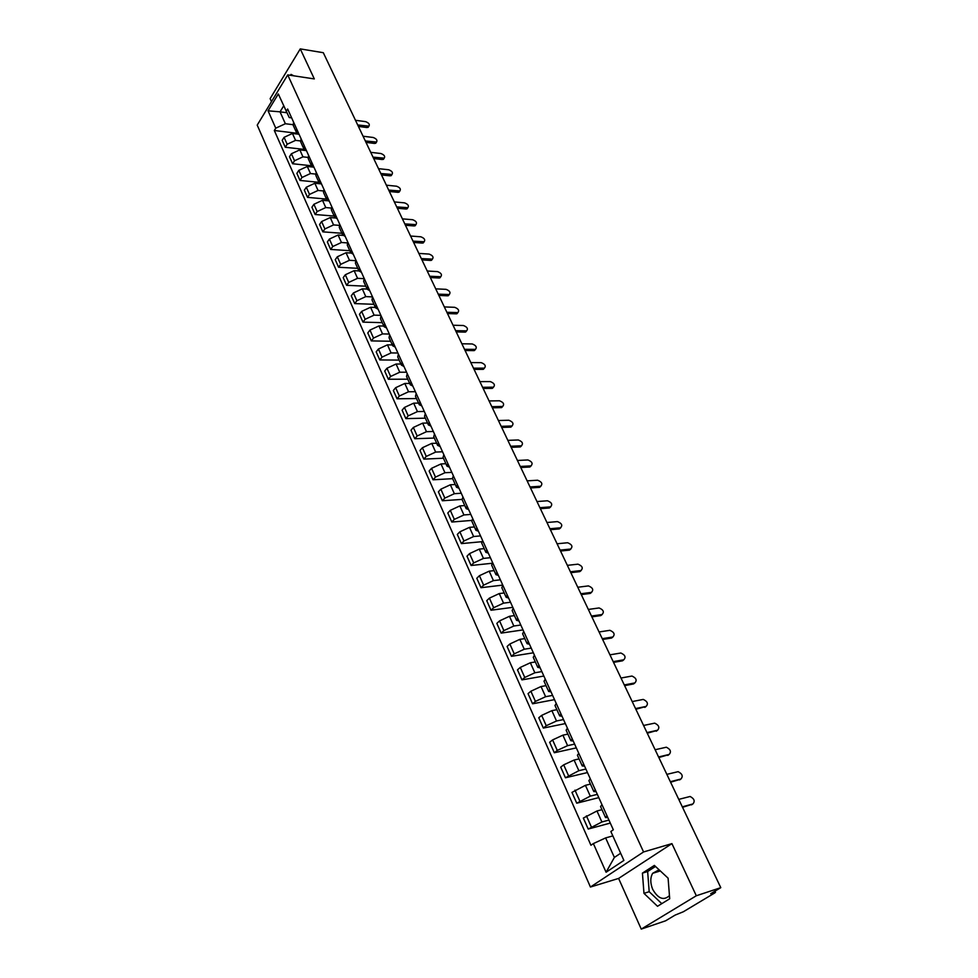 <?xml version="1.0" encoding="UTF-8"?>
<svg xmlns="http://www.w3.org/2000/svg" width="978" height="978" viewBox="0 0 978 978"><rect width="100%" height="100%" fill="white"/><g stroke="black" fill="none" stroke-linecap="round" stroke-linejoin="round"><path stroke-width="1.47" d="M669.453 895.628C663.744 900.836 658.17 898.77 652.754 889.454C650.187 883.232 650.15 877.853 652.644 873.305L659.099 869.809M641.25 929.1L696.312 895.762L720.786 887.657L323.302 52.702L300.27 48.9L314.317 78.925L287.728 74.903L257.214 125.111L590.431 887.034L618.609 878.427L641.25 929.1L665.627 920.799L675.089 915.115L683.377 911.74L714.612 893.024L715.493 892.278L714.087 891.679M300.27 48.9L270.136 98.631L271.481 101.639M696.312 895.762L671.923 843.623L643.561 851.948L287.728 74.903M720.786 887.657L710.713 893.709L714.453 892.462M299.048 134.255L292.446 133.448L284.085 137.336L282.19 140.331L285.27 147.25L287.165 144.255L295.552 140.367L300.442 140.942M293.608 122.201L293.266 125.416L296.395 132.36L296.737 129.145M304.182 149.414L285.27 147.25M298.999 134.145L296.395 132.36M306.028 150.563L299.818 149.854L291.395 153.754L289.488 156.737L292.593 163.742L294.525 160.759L302.96 156.847L307.96 157.409M301.053 138.68L300.686 141.871L303.852 148.9L304.231 145.71M311.469 165.759L292.593 163.742M306.469 150.661L303.852 148.9M312.936 167.055L307.275 166.456L298.803 170.38L296.872 173.363L300.014 180.453L301.97 177.483L310.466 173.546L315.588 174.072M308.596 155.368L308.204 158.534L311.42 165.649L311.811 162.495M318.938 182.311L300.014 180.453M314.024 167.385L311.42 165.649M320.173 183.791L314.83 183.265L306.31 187.226L304.341 190.184L307.532 197.373L309.513 194.414L318.058 190.453L323.351 190.942M316.224 172.275L315.821 175.417L319.072 182.629L319.488 179.487M326.493 199.084L307.532 197.373M321.676 184.316L319.072 182.629M327.618 200.759L322.495 200.307L313.914 204.28L311.921 207.226L315.148 214.512L317.153 211.566L325.76 207.568L331.224 208.045M323.962 189.39L323.535 192.519L326.823 199.818L327.263 196.7M334.158 216.065L315.148 214.512M329.427 201.48L326.823 199.818M335.222 217.96L330.246 217.556L321.603 221.554L319.586 224.488L322.862 231.859L324.892 228.938L333.559 224.916L339.232 225.356M331.799 206.737L331.346 209.83L334.684 217.226L335.148 214.145M341.921 233.265L322.862 231.859M337.276 218.852L334.684 217.226M342.985 235.38L338.095 235.026L329.403 239.06L327.361 241.982L330.674 249.451L332.74 246.529L341.456 242.495L347.361 242.899M339.745 224.317L339.268 227.373L342.642 234.867L343.131 231.81M349.782 250.686L330.674 249.451M345.234 236.456L342.642 234.867M350.882 253.045L346.053 252.74L337.312 256.786L335.234 259.696L338.596 267.263L340.686 264.353L349.452 260.295L355.637 260.661M347.789 242.116L347.288 245.16L350.711 252.752L351.224 249.72M357.74 268.327L338.596 267.263M353.29 254.292L350.711 252.752M358.914 270.93L354.122 270.674L345.307 274.757L343.205 277.642L346.615 285.307L348.73 282.422L357.557 278.327L364.06 278.657M355.943 260.16L355.405 263.168L358.877 270.857L359.427 267.862M365.796 286.199L346.615 285.307M361.457 272.373L358.877 270.857M367.092 289.06L362.288 288.852L353.425 292.948L351.285 295.833L354.733 303.596L356.884 300.723L365.772 296.615L372.532 296.884M364.207 278.437L363.645 281.419L367.166 289.219L367.728 286.248M373.975 304.305L354.733 303.596M369.733 290.686L367.166 289.219M375.381 307.434L370.564 307.263L361.64 311.395L359.476 314.256L362.972 322.129L365.149 319.28L374.097 315.136L380.882 315.344M372.581 296.97L371.995 299.916L375.552 307.825L376.151 304.892M382.251 322.654L362.972 322.129M378.119 309.256L375.552 307.825M383.779 326.053L378.951 325.931L369.965 330.087L367.777 332.936L371.322 340.906L373.523 338.07L382.532 333.901L389.33 334.048M381.065 315.76L380.454 318.669L384.061 326.676L384.684 323.779M390.638 341.249L371.322 340.906M386.628 328.058L384.061 326.676M392.3 344.928L387.459 344.843L378.413 349.036L376.188 351.86L379.782 359.941L382.019 357.129L391.09 352.924L397.899 353.009M389.672 334.794L389.024 337.667L392.691 345.784L393.339 342.923M399.146 360.1L379.782 359.941M395.246 347.129L392.691 345.784M400.931 364.048L396.078 364.024L386.97 368.241L384.709 371.041L388.352 379.244L390.625 376.444L399.757 372.215L406.579 372.227M398.388 354.097L397.716 356.933L401.432 365.161L402.117 362.337M407.753 379.195L388.352 379.244M403.975 366.457L401.432 365.161M409.672 383.437L404.806 383.462L395.638 387.704L393.352 390.491L397.044 398.792L399.354 396.029L408.547 391.762L415.381 391.701M407.227 373.657L406.53 376.469L410.295 384.806L411.004 382.019M416.494 398.547L397.044 398.792M412.826 386.053L410.295 384.806M418.535 403.095L413.67 403.168L404.44 407.447L402.105 410.21L405.858 418.621L408.193 415.87L417.459 411.591L424.305 411.445M416.188 393.498L415.467 396.273L419.281 404.733L420.027 401.97M425.344 418.168L405.858 418.621M421.811 405.931L419.281 404.733M427.533 423.022L422.655 423.144L413.352 427.447L410.992 430.198L414.782 438.731L417.166 436.005L426.481 431.689L433.352 431.469M425.283 413.621L424.525 416.347L428.388 424.929L429.171 422.215M434.318 438.058L414.782 438.731M430.919 426.078L428.388 424.929M436.64 443.217L431.75 443.401L422.398 447.741L420.002 450.455L423.841 459.122L426.261 456.408L435.65 452.068L442.521 451.775M434.501 434.024L433.706 436.714L437.631 445.406L438.437 442.741M443.413 458.217L423.841 459.122M440.149 446.506L437.631 445.406M445.895 463.706L440.992 463.951L431.567 468.315L429.134 471.005L433.034 479.795L435.479 477.105L444.941 472.729L451.824 472.362M443.853 454.709L443.022 457.362L447.007 466.188L447.851 463.56M452.643 478.67L433.034 479.795M449.513 467.227L447.007 466.188M455.259 484.489L450.357 484.782L440.858 489.183L438.389 491.848L442.349 500.76L444.831 498.108L454.354 493.694L461.261 493.242M453.34 475.699L452.472 478.303L456.518 487.264L457.386 484.672M462.007 499.403L442.349 500.76M459.012 488.254L456.518 487.264M464.77 505.565L459.856 505.919L450.296 510.345L447.79 512.998L451.799 522.032L454.318 519.391L463.914 514.954L470.834 514.416M462.961 496.995L462.056 499.55L466.164 508.633L467.068 506.103M471.689 520.418L451.799 522.032M468.645 509.575L466.164 508.633M474.416 526.946L469.489 527.362L459.856 531.824L457.313 534.44L461.384 543.609L463.951 540.993L473.609 536.531L480.54 535.895M472.716 518.597L471.787 521.115L475.944 530.32L476.897 527.839M481.775 541.702L461.384 543.609M478.413 531.201L475.944 530.32M484.208 548.634L479.269 549.11L469.562 553.597L466.983 556.189L471.115 565.492L473.719 562.912L483.45 558.414L490.381 557.692M482.631 540.516L481.653 542.986L485.87 552.338L486.861 549.893M492.252 563.242L471.115 565.492M488.328 553.145L485.87 552.338M494.134 570.639L489.183 571.176L479.416 575.7L476.787 578.267L480.98 587.705L483.621 585.15L493.425 580.614L500.381 579.807M492.68 562.766L491.665 565.174L495.944 574.661L496.971 572.277M502.765 585.101L480.98 587.705M498.401 575.419L495.944 574.661M504.208 592.961L499.245 593.573L489.403 598.133L486.738 600.663L490.993 610.235L493.682 607.717L503.548 603.145L510.516 602.24M502.875 585.345L501.824 587.705L506.176 597.326L507.24 594.991M512.814 607.338L490.993 610.235M508.609 598.023L506.176 597.326M514.428 615.614L509.465 616.299L499.55 620.883L496.836 623.389L501.152 633.108L503.878 630.614L513.829 626.018L520.809 625.015M513.23 608.255L512.142 610.565L516.555 620.333L517.655 618.047M523.022 629.905L501.152 633.108M518.976 620.957L516.555 620.333M524.795 638.61L519.831 639.355L509.844 643.989L507.093 646.458L511.47 656.311L514.245 653.854L524.257 649.221L531.25 648.121M523.743 631.519L522.607 633.768L527.093 643.683L528.242 641.458M533.365 652.803L511.47 656.311M529.489 644.245L527.093 643.683M535.333 661.947L530.357 662.766L520.284 667.424L517.484 669.869L521.934 679.881L524.758 677.461L534.856 672.778L541.849 671.58M534.416 655.126L533.242 657.314L537.79 667.387L538.976 665.223M543.866 676.042L521.934 679.881M540.174 667.876L537.79 667.387M546.017 685.639L541.03 686.532L530.895 691.226L528.047 693.634L532.57 703.793L535.431 701.409L545.602 696.703L552.607 695.395M545.247 679.099L544.025 681.238L548.646 691.458L549.88 689.356M554.526 699.637L532.57 703.793M551.017 691.874L548.646 691.458M556.873 709.686L551.873 710.664L541.653 715.395L538.768 717.754L543.352 728.072L546.262 725.725L556.519 720.982L563.536 719.563M556.25 703.451L554.991 705.517L559.673 715.908L560.956 713.867M565.345 723.573L543.352 728.072M562.032 716.251L559.673 715.908M567.888 734.111L562.888 735.163L552.594 739.93L549.66 742.253L554.318 752.742L557.264 750.432L567.595 745.652L574.624 744.111M567.423 728.17L566.115 730.175L570.871 740.725L572.203 738.745M576.323 747.889L554.318 752.742M573.206 740.994L570.871 740.725M579.074 758.916L574.074 760.053L563.695 764.845L560.712 767.131L565.443 777.779L578.854 770.688L585.883 769.038M578.768 753.28L577.411 755.224L582.24 765.945L583.621 764.026M587.472 772.559L565.443 777.779M584.563 766.129L582.24 765.945M590.431 784.099L585.431 785.322L571.947 792.4L576.739 803.207L590.284 796.129L597.326 794.356M590.296 778.794L588.89 780.664L593.805 791.557L595.223 789.711M598.805 797.62L576.739 803.207M596.103 791.654L593.805 791.557M601.983 809.674L596.971 810.982L583.34 818.06L588.218 829.051L601.898 821.972L608.952 820.077M602.008 804.711L600.553 806.508L605.541 817.571L607.02 815.799M610.296 823.073L588.218 829.051M607.827 817.584L605.541 817.571M286.835 112.739L280.038 111.834L285.368 123.729L293.045 124.695M291.64 117.861L289.231 117.556L278.314 93.974L268.045 110.82L280.038 111.834L283.693 105.905M612.839 835.909L605.626 837.914L614.38 857.437L606.079 872.242L623.891 860.432L610.847 831.496L613.328 829.784L287.642 109.01L286.175 111.394M606.079 872.242L593.365 843.586L605.626 837.914M285.368 123.729L275.759 128.179L274.317 130.502L590.944 845.249L593.365 843.586M275.759 128.179L268.045 110.82M590.431 887.034L643.561 851.948M293.803 75.832L291.028 74.389L290.454 75.318M618.609 878.427L671.923 843.623M669.698 898.782L668.096 878.171L654.368 865.408L642.424 873.122L643.976 893.366L657.509 906.276L669.698 898.782M614.38 857.437L620.651 853.244M297.116 133.289L274.317 130.502M655.492 866.459L647.644 871.52L649.184 891.704L661.776 903.648M649.184 891.704L643.976 893.366M647.644 871.52L642.424 873.122M368.645 126.578L366.97 127.543L358.4 126.431M357.704 124.964L368.926 126.162C369.953 124.402 368.84 122.898 365.589 121.639L355.479 120.294M376.261 142.446L374.586 143.448L366.004 142.397M365.32 140.954L376.53 142.067C377.594 140.282 376.481 138.754 373.193 137.482L363.058 136.223M383.975 158.522L382.3 159.536L373.694 158.558M373.021 157.128L384.22 158.167C385.332 156.358 384.22 154.805 380.882 153.522L370.735 152.336M391.775 174.793L390.112 175.832L381.493 174.928M380.821 173.509L391.995 174.475C393.168 172.641 392.056 171.064 388.682 169.769L378.51 168.656M399.672 191.272L398.022 192.336L389.378 191.492M388.706 190.099L399.88 190.979C401.09 189.121 399.99 187.531 396.567 186.211L386.371 185.184M407.679 207.947L406.017 209.035L397.361 208.265M396.713 206.896L407.863 207.703C409.122 205.808 408.022 204.194 404.55 202.862L394.342 201.92M415.772 224.842L414.122 225.955L405.454 225.258M404.806 223.901L415.943 224.622C417.251 222.703 416.151 221.065 412.643 219.72L402.41 218.864M423.975 241.945L422.337 243.082L413.645 242.471M413.009 241.138L424.122 241.762C425.491 239.818 424.391 238.155 420.833 236.798L410.577 236.028M432.288 259.268L430.65 260.441L421.934 259.891M421.31 258.583L432.398 259.133C433.829 257.153 432.741 255.466 429.122 254.084L418.853 253.412M440.699 276.823L439.073 278.009L430.344 277.544M429.721 276.261L440.785 276.713C442.276 274.708 441.188 272.996 437.521 271.603L427.239 271.016M449.232 294.598L447.594 295.808L438.853 295.429M438.254 294.158L449.281 294.525C450.834 292.483 449.746 290.759 446.041 289.341L435.723 288.852M446.885 312.3L457.887 312.569L456.237 313.84L447.484 313.547M456.909 313.767L457.887 312.569C459.501 310.503 458.425 308.755 454.66 307.312L444.33 306.921M455.638 330.674L466.616 330.857L464.99 332.117L456.225 331.909M465.614 332.043L466.616 330.857C468.279 328.755 467.203 326.982 463.389 325.515L453.046 325.234M475.467 349.366L473.865 350.625L465.076 350.503M464.501 349.305L475.442 349.378C477.178 347.251 476.103 345.442 472.24 343.963L461.873 343.779M473.486 368.168L484.391 368.156L482.851 369.378L474.049 369.354M483.364 369.317L484.391 368.156C486.188 365.992 485.125 364.158 481.2 362.655L470.821 362.581M493.535 387.154L491.958 388.388L483.144 388.449M482.594 387.3L493.462 387.178C495.32 384.99 494.269 383.131 490.296 381.591L479.892 381.628M502.753 406.42L501.592 407.606L492.362 407.814M491.824 406.689L502.643 406.445C504.587 404.232 503.536 402.349 499.501 400.784L489.086 400.943M512.093 425.956L510.895 427.129L501.702 427.435M501.176 426.335L511.959 425.992C513.963 423.743 512.924 421.824 508.829 420.247L498.401 420.516M521.567 445.76L520.32 446.934L511.164 447.325M510.663 446.249L521.396 445.797C523.474 443.523 522.435 441.579 518.291 439.966L507.851 440.357M531.164 465.834L529.868 467.007L520.773 467.496M520.272 466.457L530.968 465.883C533.12 463.572 532.081 461.592 527.888 459.953L517.423 460.467M540.895 486.188L539.55 487.35L530.504 487.949M530.015 486.934L540.663 486.237C542.888 483.902 541.861 481.897 537.607 480.222L527.13 480.858M550.748 506.824L549.367 507.985L540.369 508.682M539.905 507.692L550.504 506.873C552.802 504.514 551.788 502.472 547.46 500.773L536.971 501.543M560.749 527.753L559.33 528.902L550.382 529.709M549.929 528.756L560.48 527.802C562.839 525.406 561.837 523.34 557.46 521.604L546.959 522.509M570.895 548.988L569.453 550.113L560.541 551.03M560.101 550.113L570.614 549.037C573.022 546.592 572.02 544.489 567.595 542.741L557.081 543.78M581.176 570.516L579.758 571.629L570.834 572.668M570.406 571.775L580.932 570.553C583.353 568.084 582.35 565.956 577.949 564.172L567.35 565.357M591.604 592.35L590.211 593.438L581.287 594.612M580.871 593.756L591.409 592.387C593.817 589.893 592.827 587.729 588.438 585.908L577.778 587.24M602.191 614.502L600.81 615.578L591.873 616.874M591.494 616.054L602.032 614.526C604.428 612.02 603.45 609.82 599.086 607.949L588.34 609.441M612.925 636.984L611.58 638.035L602.631 639.453M602.265 638.671L612.815 636.996C615.199 634.465 614.233 632.228 609.893 630.321L599.062 631.971M613.194 661.629L623.756 659.795L622.497 660.822L613.548 662.375M622.497 660.822L623.756 659.795C626.128 657.228 625.162 654.967 620.847 653.011L609.954 654.832M624.282 684.93L634.844 682.937L633.573 683.94L624.612 685.639M633.573 683.94L634.844 682.937C637.216 680.346 636.262 678.047 631.971 676.042L620.993 678.023M646.055 706.471L635.859 709.246M635.541 708.573L646.116 706.422C648.475 703.793 647.522 701.458 643.255 699.417L632.204 701.568M657.399 730.358L647.265 733.207M646.971 732.583L657.546 730.248C659.893 727.595 658.952 725.224 654.71 723.145L643.573 725.468M668.915 754.613L658.842 757.534M658.573 756.96L669.148 754.441C671.483 751.764 670.553 749.356 666.336 747.216L655.126 749.735M680.602 779.234L670.602 782.229M670.346 781.703L680.933 779.001C683.255 776.287 682.326 773.842 678.133 771.666L666.862 774.356M692.473 804.222L682.546 807.315M682.314 806.826L692.901 803.94C695.211 801.19 694.282 798.708 690.113 796.483L678.769 799.368M601.898 821.972L596.971 810.982M590.284 796.129L585.431 785.322M578.854 770.688L574.074 760.053M567.595 745.652L562.888 735.163M556.519 720.982L551.873 710.664M545.602 696.703L541.03 686.532M534.856 672.778L530.357 662.766M524.257 649.221L519.831 639.355M513.829 626.018L509.465 616.299M503.548 603.145L499.245 593.573M493.425 580.614L489.183 571.176M483.45 558.414L479.269 549.11M473.609 536.531L469.489 527.362M463.914 514.954L459.856 505.919M454.354 493.694L450.357 484.782M444.941 472.729L440.992 463.951M435.65 452.068L431.75 443.401M426.481 431.689L422.655 423.144M417.459 411.591L413.67 403.168M408.547 391.762L404.806 383.462M399.757 372.215L396.078 364.024M391.09 352.924L387.459 344.843M382.532 333.901L378.951 325.931M374.097 315.136L370.564 307.263M365.772 296.615L362.288 288.852M357.557 278.327L354.122 270.674M349.452 260.295L346.053 252.74M341.456 242.495L338.095 235.026M333.559 224.916L330.246 217.556M325.76 207.568L322.495 200.307M318.058 190.453L314.83 183.265M310.466 173.546L307.275 166.456M302.96 156.847L299.818 149.854M295.552 140.367L292.446 133.448M579.795 800.982L574.966 790.151M568.438 775.505L563.695 764.845M557.264 750.432L552.594 739.93M546.262 725.725L541.653 715.395M535.431 701.409L530.895 691.226M524.758 677.461L520.284 667.424M514.245 653.854L509.844 643.989M503.878 630.614L499.55 620.883M493.682 607.717L489.403 598.133M483.621 585.15L479.416 575.7M473.719 562.912L469.562 553.597M463.951 540.993L459.856 531.824M454.318 519.391L450.296 510.345M444.831 498.108L440.858 489.183M435.479 477.105L431.567 468.315M426.261 456.408L422.398 447.741M417.166 436.005L413.352 427.447M408.193 415.87L404.44 407.447M399.354 396.029L395.638 387.704M390.625 376.444L386.97 368.241M382.019 357.129L378.413 349.036M373.523 338.07L369.965 330.087M365.149 319.28L361.64 311.395M356.884 300.723L353.425 292.948M348.73 282.422L345.307 274.757M340.686 264.353L337.312 256.786M332.74 246.529L329.403 239.06M324.892 228.938L321.603 221.554M317.153 211.566L313.914 204.28M309.513 194.414L306.31 187.226M301.97 177.483L298.803 170.38M294.525 160.759L291.395 153.754M287.165 144.255L284.085 137.336M591.323 826.862L586.421 815.86M367.826 126.284L366.97 127.543M375.454 142.189L374.586 143.448M383.168 158.302L382.3 159.536M390.992 174.597L390.112 175.832M398.914 191.101L398.022 192.336M406.921 207.813L406.017 209.035M415.039 224.732L414.122 225.955M423.266 241.872L422.337 243.082M431.591 259.231L430.65 260.441M440.027 276.798L439.073 278.009M448.572 294.61L447.594 295.808M457.215 312.654L456.237 313.84M465.993 330.931L464.99 332.117M474.868 349.439L473.865 350.625M483.865 368.205L482.851 369.378M492.998 387.227L491.958 388.388M502.24 406.493L501.188 407.643M511.604 426.029L510.54 427.178M521.103 445.834L520.027 446.958M530.736 465.907L529.636 467.032M540.492 486.249L539.379 487.362M550.394 506.885L549.269 507.985M559.33 528.902L560.48 527.802L559.282 528.902M570.614 549.037L569.453 550.113M580.932 570.553L579.758 571.629M591.409 592.387L590.211 593.438M602.032 614.526L600.81 615.578M612.815 636.996L611.58 638.035M646.116 706.422L644.82 707.412M657.546 730.248L656.226 731.226M669.148 754.441L667.815 755.407M680.933 779.001L679.576 779.943M692.901 803.94L691.519 804.87M652.644 873.305L660.309 870.933M714.967 891.166L715.493 892.278M368.926 126.162L368.083 127.409M376.53 142.067L375.662 143.314M384.22 158.167L383.352 159.414M391.995 174.475L391.114 175.71M399.88 190.979L398.987 192.214M407.863 207.703L406.958 208.925M415.943 224.622L415.027 225.845M424.122 241.762L423.193 242.984M432.398 259.133L431.457 260.344M440.785 276.713L439.831 277.923M449.281 294.525L448.315 295.723M475.442 349.378L474.428 350.552M493.462 387.178L492.423 388.327M502.643 406.445L501.592 407.606M511.959 425.992L510.895 427.129M521.396 445.797L520.32 446.934M530.968 465.883L529.868 467.007M540.663 486.237L539.55 487.35M550.504 506.873L549.367 507.985"/></g></svg>
